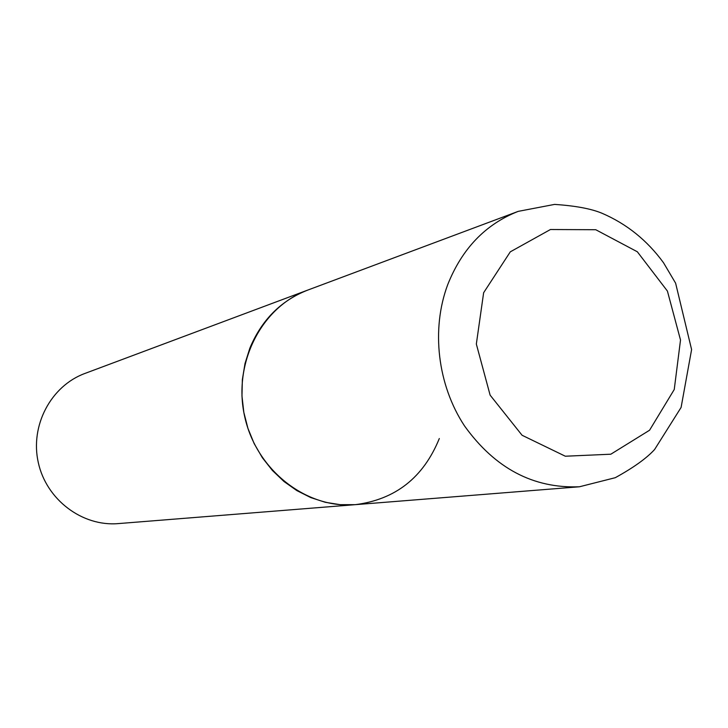 <?xml version="1.0" encoding="UTF-8"?>
<svg xmlns="http://www.w3.org/2000/svg" width="728" height="728" viewBox="0 0 728 728"><rect width="100%" height="100%" fill="white"/><g stroke="black" fill="none" stroke-linecap="round" stroke-linejoin="round"><path stroke-width="1.09" d="M518.218 211.366L554.581 204.404C575.357 205.787 591.154 208.727 601.974 213.24C626.735 223.906 647.256 240.422 663.536 262.781L675.611 283.165L691.6 349.567L681.099 407.443L654.599 449.504C646.628 458.258 633.515 467.658 615.278 477.695L579.47 486.768C533.287 488.625 494.967 468.332 464.482 425.871C437.519 384.903 430.985 329.402 447.693 284.721C462.025 248.657 485.53 224.206 518.218 211.366L307.562 290.163C261.325 307.043 232.623 363.427 244.708 416.698C256.347 470.079 306.233 508.981 355.264 504.668L340.285 504.677L325.343 502.302L310.774 497.588L296.887 490.617L284.002 481.517L272.418 470.488L262.389 457.766L254.172 443.625L247.939 428.392L243.834 412.394L241.969 396.014L242.36 379.597L245.008 363.545L249.841 348.193C261.652 319.983 280.899 300.637 307.562 290.163L84.912 373.455C50.978 385.895 29.894 425.552 38.302 462.608C46.383 499.726 82.291 526.717 118.3 523.596L355.264 504.668C395.45 499.572 423.469 477.513 439.321 438.511M483.638 292.72L476.34 344.053L490.126 395.149L522.076 435.262L565.319 456.219L610.828 454.208L649.558 430.239L674.246 389.507L680.516 340.012L667.412 291.064L637.337 251.779L595.75 229.72L550.432 229.52L510.292 251.843L483.638 292.72M579.47 486.768L355.264 504.668"/></g></svg>
